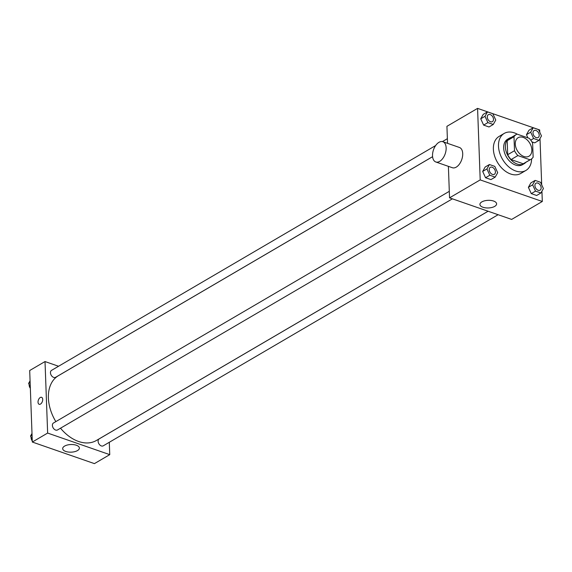 <?xml version="1.0" encoding="UTF-8"?>
<svg xmlns="http://www.w3.org/2000/svg" width="572" height="572" viewBox="0 0 572 572"><rect width="100%" height="100%" fill="white"/><g stroke="black" fill="none" stroke-linecap="round" stroke-linejoin="round"><path stroke-width="0.86" d="M515.286 144.08A10.732 7.264 -120.3 0 1 518.146 137.695A10.732 7.264 -120.3 0 1 529.836 143.286A10.732 7.264 -120.3 0 1 528.986 156.213A10.732 7.264 -120.3 0 1 520.277 154.29A10.732 7.264 -120.3 0 1 515.286 144.08M517.889 155.577L530.037 159.795A14.407 9.76 -120.3 0 0 530.845 159.395A14.407 9.76 -120.3 0 0 533.14 157.186L532.625 143.2A14.407 9.76 -120.3 0 0 529.25 138.338L517.095 134.12A14.407 9.76 -120.3 0 0 516.287 134.52A14.407 9.76 -120.3 0 0 513.992 136.722L514.507 150.715A14.407 9.76 -120.3 0 0 517.889 155.577L511.075 159.559L523.223 163.778L530.037 159.795M513.992 136.722L507.178 140.712L507.693 154.705L514.507 150.715M507.178 140.712A14.407 9.76 -120.3 0 1 509.473 138.51L516.287 134.52M530.845 159.395L524.031 163.377A14.407 9.76 -120.3 0 1 523.223 163.778M511.075 159.559A14.407 9.76 -120.3 0 1 507.693 154.705M511.325 137.423A14.75 9.989 59.7 0 0 509.302 138.209A14.75 9.989 59.7 0 0 508.129 155.992A14.75 9.989 59.7 0 0 524.209 163.678A14.75 9.989 59.7 0 0 525.882 162.298M524.209 163.678L522.501 164.672A14.75 9.989 -120.3 0 1 510.531 162.026A14.75 9.989 -120.3 0 1 503.667 147.984A14.75 9.989 -120.3 0 1 507.6 139.21L509.302 138.209M531.624 158.859A21.457 14.536 -120.3 0 1 525.89 170.456A21.457 14.536 -120.3 0 1 508.472 166.609A21.457 14.536 -120.3 0 1 498.491 146.189A21.457 14.536 -120.3 0 1 504.211 133.419A21.457 14.536 -120.3 0 1 517.288 134.184M525.89 170.456L520.785 173.452A21.457 14.536 -120.3 0 1 503.367 169.598A21.457 14.536 -120.3 0 1 493.379 149.178A21.457 14.536 -120.3 0 1 499.106 136.415L504.211 133.419M534.72 142.85L531.896 141.87L534.72 142.85L538.974 140.355L541.469 135.929L538.581 129.63L533.204 127.763L530.709 132.189L533.597 138.488L538.974 140.355M533.204 127.763L528.95 130.252L526.454 134.685L527.92 137.881L526.454 134.685L530.709 132.189M535.135 180.402L530.88 182.89L528.385 187.323L531.274 193.622L536.65 195.488L540.905 192.993L543.4 188.567L540.511 182.268L535.135 180.402L532.639 184.827L535.528 191.127L540.905 192.993M539.768 132.218L539.689 129.958L477.577 108.38L480.201 179.901L542.306 201.48L541.927 191.177M541.698 184.856L540.004 138.538M487.494 111.883L483.233 114.371L480.745 118.804L483.626 125.104L489.01 126.97L493.264 124.474L495.76 120.049L492.871 113.749L487.494 111.883L484.999 116.309L487.887 122.608L493.264 124.474M489.425 164.521L485.163 167.01L482.675 171.443L485.556 177.742L490.94 179.608L495.195 177.113L497.69 172.687L494.801 166.388L489.425 164.521L486.929 168.947L489.818 175.246L495.195 177.113M447.547 143.336L446.925 126.326L477.577 108.38M448.391 166.345L449.542 197.84L511.654 219.419L542.306 201.48M449.542 197.84L480.201 179.901M481.817 201.909A8.351 3.818 -2.1 0 1 491.012 200.457A8.351 3.818 -2.1 0 1 496.61 203.839A8.351 3.818 -2.1 0 1 488.402 207.958A8.351 3.818 -2.1 0 1 479.915 204.454A8.351 3.818 -2.1 0 1 481.817 201.909M442.857 141.713L459.416 147.462A10.732 6.185 109.2 0 1 461.74 159.624A10.732 6.185 109.2 0 1 452.373 167.732L435.814 161.976A10.732 6.185 109.2 0 1 432.525 155.834A10.732 6.185 109.2 0 1 435.828 145.295A10.732 6.185 109.2 0 1 442.857 141.713A10.732 6.185 109.2 0 1 445.173 153.875A10.732 6.185 109.2 0 1 435.814 161.976M55.834 421.614A37.552 25.433 -120.3 0 1 48.398 398.033A37.552 25.433 -120.3 0 1 58.416 375.69L432.582 156.699M488.088 211.232L96.353 440.504A37.552 25.433 -120.3 0 1 60.51 428.206M449.306 191.327L53.461 423.008A4.025 2.724 59.7 0 0 53.139 427.856A4.025 2.724 59.7 0 0 57.529 429.951L452.402 198.834M432.582 156.671L55.598 377.313A4.025 2.724 -120.3 0 1 52.331 376.591A4.025 2.724 -120.3 0 1 50.458 372.758A4.025 2.724 -120.3 0 1 51.53 370.37L435.642 145.553M498.112 214.714L103.239 445.831A4.025 2.724 -120.3 0 1 99.971 445.109A4.025 2.724 -120.3 0 1 98.098 441.277A4.025 2.724 -120.3 0 1 99.17 438.888L488.116 211.24M58.559 366.252L45.016 361.554L47.64 433.068L109.752 454.647L109.295 442.285M109.752 454.647L94.423 463.62L32.311 442.042L29.694 370.52L45.016 361.554M32.311 442.042L47.64 433.068M64.586 446.103A8.351 3.818 -2.1 0 1 73.781 444.658A8.351 3.818 -2.1 0 1 79.379 448.04A8.351 3.818 -2.1 0 1 71.171 452.159A8.351 3.818 -2.1 0 1 62.684 448.648A8.351 3.818 -2.1 0 1 64.586 446.103M39.161 404.282A3.689 2.124 109.2 0 1 38.031 402.173A3.689 2.124 109.2 0 1 39.168 398.548A3.689 2.124 109.2 0 1 41.577 397.318A3.689 2.124 109.2 0 1 42.378 401.494A3.689 2.124 109.2 0 1 39.161 404.282A3.689 2.124 109.2 0 1 38.031 402.173A3.689 2.124 109.2 0 1 39.168 398.548A3.689 2.124 109.2 0 1 41.584 397.318M31.996 433.462L30.53 436.071L32.232 439.782M30.53 436.071L32.061 435.178M32.275 440.933A4.025 2.724 -120.3 0 1 31.102 437.859A4.025 2.724 -120.3 0 1 31.117 437.344M30.073 380.823L28.6 383.433L30.302 387.144M28.6 383.433L30.13 382.539M30.345 388.295A4.025 2.724 -120.3 0 1 29.172 385.221A4.025 2.724 -120.3 0 1 29.186 384.713M494.344 174.288L494.351 174.281A4.025 2.724 -120.3 0 1 491.091 173.559A4.025 2.724 -120.3 0 1 489.217 169.734A4.025 2.724 -120.3 0 1 490.276 167.346A4.025 2.724 -120.3 0 1 490.283 167.339A4.025 2.724 -120.3 0 1 494.673 169.434A4.025 2.724 -120.3 0 1 494.351 174.281A4.025 2.724 -120.3 0 1 494.344 174.288A4.025 2.724 -120.3 0 1 491.076 173.566A4.025 2.724 -120.3 0 1 489.203 169.741A4.025 2.724 -120.3 0 1 490.29 167.339L490.29 167.339M485.163 167.01L482.675 171.443L486.929 168.947M482.675 171.443L485.556 177.742L489.818 175.246M485.556 177.742L490.94 179.608M540.054 190.169L540.068 190.161A4.025 2.724 -120.3 0 1 536.801 189.439A4.025 2.724 -120.3 0 1 534.927 185.614A4.025 2.724 -120.3 0 1 535.985 183.226A4.025 2.724 -120.3 0 1 535.993 183.219A4.025 2.724 -120.3 0 1 540.39 185.314A4.025 2.724 -120.3 0 1 540.068 190.161A4.025 2.724 -120.3 0 1 540.054 190.169A4.025 2.724 -120.3 0 1 536.786 189.446A4.025 2.724 -120.3 0 1 534.913 185.621A4.025 2.724 -120.3 0 1 536 183.219L536 183.219M530.88 182.89L528.385 187.323L532.639 184.827M528.385 187.323L531.274 193.622L535.528 191.127M531.274 193.622L536.65 195.488M487.272 117.103A4.025 2.724 -120.3 0 1 488.345 114.707A4.025 2.724 -120.3 0 1 488.352 114.7A4.025 2.724 -120.3 0 1 492.742 116.795A4.025 2.724 -120.3 0 1 492.428 121.643A4.025 2.724 -120.3 0 1 492.413 121.65A4.025 2.724 -120.3 0 1 489.146 120.928A4.025 2.724 -120.3 0 1 487.272 117.103M483.233 114.371L480.745 118.804L484.999 116.309M480.745 118.804L483.626 125.104L487.887 122.608M483.626 125.104L489.01 126.97M492.413 121.65L492.428 121.643A4.025 2.724 -120.3 0 1 489.16 120.921A4.025 2.724 -120.3 0 1 487.287 117.096A4.025 2.724 -120.3 0 1 488.359 114.7L488.345 114.707M538.123 137.53L538.138 137.523A4.025 2.724 -120.3 0 1 534.87 136.801A4.025 2.724 -120.3 0 1 532.997 132.976A4.025 2.724 -120.3 0 1 534.062 130.588A4.025 2.724 -120.3 0 1 534.062 130.58A4.025 2.724 -120.3 0 1 538.459 132.675A4.025 2.724 -120.3 0 1 538.138 137.523A4.025 2.724 -120.3 0 1 538.123 137.53A4.025 2.724 -120.3 0 1 534.856 136.808A4.025 2.724 -120.3 0 1 532.982 132.983A4.025 2.724 -120.3 0 1 534.069 130.58L534.069 130.58M528.95 130.252L526.454 134.685M530.752 140.154L533.597 138.488M442.421 141.591L447.375 138.689"/></g></svg>
